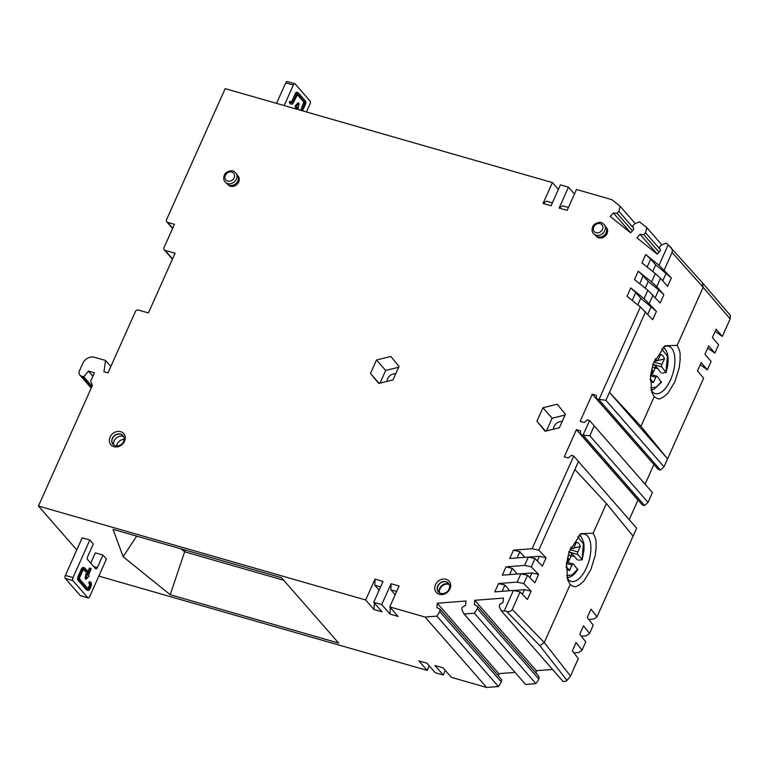 <?xml version="1.0" encoding="UTF-8"?>
<svg xmlns="http://www.w3.org/2000/svg" width="769" height="769" viewBox="0 0 769 769"><rect width="100%" height="100%" fill="white"/><g stroke="black" fill="none" stroke-linecap="round" stroke-linejoin="round"><path stroke-width="1.15" d="M501.532 611.086L563.081 681.497L565.811 681.286L567.041 680.45L570.492 676.066L578.317 658.552L572.319 650.891L576.058 642.548L582.056 650.209L585.786 641.855L579.788 634.194L583.527 625.851L589.525 633.512L593.255 625.159L587.256 617.497L590.996 609.154L596.994 616.815L636.636 528.197L573.761 456.065L532.071 548.701L513.471 550.152L509.732 558.496L528.341 557.044L524.602 565.398L506.002 566.849L502.263 575.193L520.873 573.741L517.143 582.095L498.533 583.546L494.794 591.89L513.404 590.438L504.262 610.874L501.532 611.086L499.369 606.972L499.59 604.521L503.061 602.396L503.445 598.08L474.771 600.31L474.386 604.636L477.53 606.241L477.318 608.692L474.386 613.201L464.043 614.008L461.871 609.894L462.092 607.443L465.562 605.318L465.947 601.002L437.273 603.242L436.888 607.558L440.031 609.173L439.82 611.615L436.888 616.132L425.094 617.055L389.768 606.904L399.101 586.036L391.075 583.729L381.732 604.607L373.705 602.3L383.039 581.431L375.012 579.124L365.679 599.993L38.45 506.04L92.415 385.404L90.694 381.145L94.424 372.802L88.406 371.071L83.763 376.8L81.591 376.176A4.729 3.999 138.8 0 1 79.899 375.118A4.729 3.999 138.8 0 1 79.438 370.85L82.802 363.333A9.459 7.998 138.8 0 1 94.568 357.297L105.555 360.45L103.95 371.763L107.968 372.917L135.411 311.56A2.365 1.999 138.8 0 1 138.353 310.042L148.398 312.925L175.092 253.241L165.056 250.358A2.365 1.999 138.8 0 1 163.98 247.695L174.438 224.317L167.613 222.356A2.365 1.999 138.8 0 1 166.537 219.694L225.173 88.627L552.392 182.58L543.058 203.449L551.085 205.756L560.428 184.877L568.454 187.184L559.121 208.063L567.147 210.36L576.481 189.491L611.816 199.632L620.189 206.352L618.872 211.321L617.103 213.33L613.393 212.975L610.269 216.502L630.638 232.815L633.771 229.287L632.772 225.884L634.55 223.885L639.481 221.799L646.835 227.691L645.518 232.671L643.74 234.67L640.039 234.314L636.905 237.842L657.284 254.164L660.408 250.636L659.418 247.224L661.186 245.224L666.127 243.148L668.184 244.792L702.712 283.079L730.55 315.646M618.872 211.321L633.358 227.903M632.406 230.835L617.103 213.33M659.043 265.228L645.7 254.539L641.971 262.892L655.313 273.572L651.574 281.925L656.755 286.664L660.494 278.32L667.607 286.299L671.347 277.955L659.043 265.228L668.184 244.792M651.574 281.925L638.232 271.236L643.23 275.811L639.683 283.742M660.465 470.061L664.012 466.793L605.905 400.322L596.638 398.996L658.187 469.407L660.465 470.061L598.916 399.649L640.375 306.966L627.033 296.286L630.763 287.933L644.105 298.622L647.844 290.269L634.502 279.589L638.232 271.236M596.638 398.996L596.302 395.372L592.284 394.218L580.143 421.345L584.161 422.498L587.305 419.864L589.583 420.518L652.4 492.593L648.017 502.378L589.804 435.773L583.046 435.129L589.583 420.518L652.4 492.593M644.595 505.541L642.317 504.887L580.768 434.475L583.046 435.129L644.595 505.541L648.017 502.378M580.768 434.475L580.432 430.851L576.414 429.698L564.273 456.824L568.291 457.978L571.434 455.344L573.559 455.959M110.063 437.109A8.517 7.2 -41.2 0 0 113.927 446.693A8.517 7.2 -41.2 0 0 124.52 441.252A8.517 7.2 -41.2 0 0 120.646 431.669A8.517 7.2 -41.2 0 0 110.063 437.109M227.47 184.051L228.066 184.743A6.623 5.594 -41.2 0 0 238.678 181.993A6.623 5.594 -41.2 0 0 238.044 176.024L237.438 175.342M449.942 588.862A8.517 7.2 -41.2 0 0 446.078 579.268A8.517 7.2 -41.2 0 0 435.485 584.709A8.517 7.2 -41.2 0 0 439.349 594.302A8.517 7.2 -41.2 0 0 449.942 588.862M378.723 383.452L392.978 379.934L399.015 366.438L390.796 356.46L376.531 359.979L370.495 373.474L378.723 383.452M595.84 235.65L596.436 236.343A6.623 5.594 -41.2 0 0 607.049 233.593A6.623 5.594 -41.2 0 0 606.414 227.624L605.809 226.932M559.399 427.718L565.436 414.222L557.217 404.244L542.952 407.762L536.916 421.258L545.144 431.236L559.399 427.718M532.071 548.701L538.771 550.21L578.413 461.592M528.591 557.102L539.386 556.256L546.077 557.765L538.771 550.21M524.756 557.323L519.825 551.69L517.037 557.929M513.471 550.152L519.825 551.69M570.492 676.066L544.25 642.538L512.269 609.461L520.094 591.947L527.409 599.512L531.139 591.159L523.833 583.604L517.143 582.095M546.077 557.765L542.347 566.119L535.032 558.554L531.302 566.907L538.608 574.462L534.878 582.815L527.563 575.25L523.833 583.604M593.159 533.196L580.883 533.648L569.3 551.508L566.455 563.619L567.82 580.259L570.204 584.507C576.51 588.9 576.414 585.478 578.951 585.276L583.738 581.201L590.727 569.906L595.216 555.554L596.167 546.797C595.533 542.722 597.551 541.866 593.159 533.196L606.424 503.541L574.856 469.532M512.269 609.461C511.039 611.384 509.184 612.037 506.704 611.422L539.848 645.7L544.25 642.538L570.204 584.507M633.079 536.137L606.424 503.541M582.056 650.209L578.682 652.506L573.876 652.881M589.525 633.512L586.151 635.809L581.345 636.184M588.814 619.487L593.62 619.112L596.994 616.815M636.636 528.197L573.761 456.065M629.263 519.556L637.962 500.11L576.414 429.698M594.177 425.988L589.804 435.773M654.063 464.687L592.284 394.218M653.833 464.63L645.133 484.076M644.105 298.622L656.409 311.349L652.67 319.693L640.375 306.966M645.556 311.714L609.461 392.382L640.962 426.314L654.227 396.669C660.533 401.062 660.436 397.64 662.974 397.438L667.761 393.363L674.749 382.078L679.238 367.717L680.19 358.96C679.565 354.884 681.574 354.028 677.181 345.358L664.906 345.819L653.323 363.67L650.478 375.781L651.843 392.421L654.227 396.669M605.905 400.322L609.461 392.382L667.559 458.853L664.012 466.793M637.77 304.889L640.75 298.218L635.761 292.508L632.214 300.439M630.763 287.933L635.761 292.508M640.75 298.218L656.409 311.349M656.755 286.664L663.878 294.652L660.138 302.996L647.844 290.269M653.025 295.017L649.286 303.361M655.284 297.545L658.697 289.913L648.219 281.521L645.239 288.192M663.878 294.652L658.697 289.913M648.219 281.521L643.23 275.811M660.494 278.32L655.313 273.572M669.953 246.416C671.981 248.166 672.673 250.185 672.058 252.463L664.224 269.967M677.181 345.358L703.145 287.318L730.156 318.924L722.322 336.438L715.189 331.314M651.103 390.056A24.598 11.535 106 0 0 652.199 391.623A24.598 11.535 106 0 0 655.121 393.565A24.598 11.535 106 0 0 671.885 376.531A24.598 11.535 106 0 0 671.616 348.213A24.598 11.535 106 0 0 668.694 346.281A24.598 11.535 106 0 0 663.253 347.213M567.08 577.894A24.598 11.535 106 0 0 568.176 579.461A24.598 11.535 106 0 0 571.098 581.402A24.598 11.535 106 0 0 587.862 564.369A24.598 11.535 106 0 0 587.593 536.051A24.598 11.535 106 0 0 584.671 534.119A24.598 11.535 106 0 0 579.23 535.051M707.72 348.011L714.853 353.134L718.592 344.781L712.402 337.543L716.141 329.199L722.322 336.438M714.853 353.134L708.672 345.896L704.933 354.24L711.123 361.478L707.384 369.831L701.203 362.593L697.464 370.937L703.654 378.175L667.559 458.853M640.962 426.314L667.569 458.853M730.319 315.482L730.156 318.924M702.251 282.636L703.145 287.318L672.058 252.463M647.152 267.045L650.699 259.115L655.688 264.824L671.347 277.955M650.699 259.115L645.7 254.539M655.688 264.824L652.708 271.495M662.753 280.848L666.165 273.216M640.039 234.314L657.332 254.106M643.74 234.67L659.043 252.174M645.518 232.671L660.004 249.243M646.835 227.691L661.898 244.927M630.695 232.757L613.393 212.975M700.251 364.708L707.384 369.831M99.124 575.443L99.999 576.452L427.218 670.405L429.256 665.848M427.218 670.405L418.903 660.888L426.939 663.195L435.254 672.712L443.28 675.019L445.318 670.462M443.28 675.019L434.966 665.502L442.992 667.809L451.316 677.316L486.642 687.467L498.437 686.544L501.359 682.026L501.58 679.585L440.031 609.173M498.591 676.162L498.821 673.654L515.067 672.385M464.043 614.008L525.583 684.42L535.935 683.612L538.858 679.104L539.079 676.653L477.53 606.241M536.089 673.24L536.32 670.722L552.565 669.453M620.189 206.352L635.261 223.577M568.454 187.184L574.453 194.048M552.392 182.58L558.39 189.434M105.555 360.45L110.842 366.496M92.03 386.259L83.763 376.8M92.905 376.214L88.406 371.071M38.45 506.04L76.794 549.902M373.705 602.3L382.02 611.816L373.994 609.509L365.679 599.993M390.921 608.231L390.258 608.039L390.056 614.114L381.732 604.607M390.056 614.114L398.082 616.421L389.768 606.904M425.094 617.055L486.642 687.467M113.062 529.351L123.155 556.727L170.209 594.725L338.648 643.086L281.512 577.711L113.062 529.351M375.012 579.124L374.811 585.199L379.136 590.15M373.994 609.509L374.368 603.05M380.607 586.862L374.811 585.199M374.195 603.434L374.859 603.617M391.075 583.729L390.863 589.813L395.199 594.764M396.669 591.476L390.863 589.813M498.437 686.544L436.888 616.132M501.359 682.026L439.82 611.615M498.821 673.654L437.273 603.242M535.935 683.612L474.386 613.201M538.858 679.104L477.318 608.692M536.32 670.722L474.771 600.31M504.262 610.874L506.704 611.422M513.404 590.438L520.094 591.947M513.654 590.496L524.448 589.65L522.372 594.302M531.139 591.159L524.448 589.65M498.533 583.546L504.887 585.084L509.818 590.717M527.563 575.25L520.873 573.741M509.568 574.626L512.356 568.387L517.287 574.02M531.302 566.907L524.602 565.398M538.608 574.462L531.917 572.953L521.122 573.799M512.356 568.387L506.002 566.849M535.032 558.554L528.341 557.044M537.31 560.909L539.386 556.256M529.841 577.606L531.917 572.953M502.099 591.323L504.887 585.084M123.155 556.727L136.671 536.128M283.732 580.259L184.637 551.806L170.209 594.725M185.387 550.114L184.637 551.806L180.975 548.855M568.454 207.457L562.648 205.784L559.121 208.063M552.392 202.843L546.586 201.18L543.058 203.449M562.168 421.527A7.334 6.2 -41.2 0 0 553.469 429.179M546.432 430.919L552.104 418.23L565.08 415.029M542.952 407.762L552.104 418.23M536.916 421.258L545.548 431.13M376.531 359.979L385.682 370.447L380.011 383.135M385.682 370.447L398.659 367.246M395.747 373.753A7.334 6.2 -41.2 0 0 387.047 381.395M370.495 373.474L379.127 383.356M651.228 306.61L647.815 314.242M112.332 438.33A6.623 5.594 -41.2 0 0 112.966 444.299A6.623 5.594 -41.2 0 0 123.578 441.56A6.623 5.594 -41.2 0 0 122.944 435.581A6.623 5.594 -41.2 0 0 112.332 438.33M113.053 444.395A6.623 5.594 138.8 0 1 112.716 443.934A6.623 5.594 138.8 0 1 112.495 438.522A6.623 5.594 138.8 0 1 122.607 435.283A6.623 5.594 138.8 0 1 123.021 435.677M123.549 436.465A7.094 5.998 -41.2 0 0 122.627 436.186A7.094 5.998 -41.2 0 0 114.216 440.82A7.094 5.998 -41.2 0 0 113.754 445.02M116.532 445.991A7.094 5.998 138.8 0 1 117.09 444.117A7.094 5.998 138.8 0 1 124.136 439.349M237.842 181.042A6.623 5.594 138.8 0 1 227.739 184.281L225.692 182.541A7.017 5.931 138.8 0 0 236.4 179.11A7.017 5.931 138.8 0 0 236.179 173.371L237.631 175.63A6.623 5.594 138.8 0 1 237.842 181.042M449 589.16A6.623 5.594 -41.2 0 0 448.365 583.19A6.623 5.594 -41.2 0 0 437.763 585.93A6.623 5.594 -41.2 0 0 438.397 591.899A6.623 5.594 -41.2 0 0 449 589.16M438.474 591.995A6.623 5.594 138.8 0 1 438.138 591.534A6.623 5.594 138.8 0 1 437.926 586.122A6.623 5.594 138.8 0 1 448.039 582.883A6.623 5.594 138.8 0 1 448.452 583.286M448.971 584.065A7.094 5.998 -41.2 0 0 439.637 588.429A7.094 5.998 -41.2 0 0 439.186 592.62M439.522 592.841A7.094 5.998 138.8 0 1 440.022 588.862A7.094 5.998 138.8 0 1 449.154 584.43M604.549 224.971L606.001 227.23A6.623 5.594 138.8 0 1 606.212 232.642A6.623 5.594 138.8 0 1 596.11 235.881L594.062 234.132C592.024 232.267 591.572 229.854 592.678 226.913C593.332 224.663 595.591 223.135 599.455 222.347C600.858 222.001 602.56 222.875 604.549 224.971A7.017 5.931 138.8 0 1 604.77 230.71A7.017 5.931 138.8 0 1 594.062 234.132M90.482 582.046L90.982 582.614A3.307 1.557 -74 0 1 90.838 586.872L90.098 588.545A3.307 1.557 -74 0 1 88.022 590.39A3.307 1.557 -74 0 1 87.628 590.131L79.303 580.614A3.307 1.557 -74 0 1 79.447 576.365L82.437 569.685A3.307 1.557 -74 0 1 84.513 567.83A3.307 1.557 -74 0 1 84.907 568.089L87.233 570.761L86.676 572.011L84.35 569.348A1.894 0.884 106 0 0 84.119 569.195A1.894 0.884 106 0 0 82.937 570.252L79.947 576.933A1.894 0.884 106 0 0 79.87 579.365L88.185 588.881A1.894 0.884 106 0 0 88.406 589.025A1.894 0.884 106 0 0 89.598 587.968L90.348 586.295A1.894 0.884 106 0 0 90.425 583.873L88.723 582.95L89.281 581.7L90.482 582.046L89.925 583.296M84.513 567.83L83.312 567.484A3.307 1.557 106 0 0 81.235 569.339L78.246 576.019A3.307 1.557 106 0 0 78.102 580.268L86.416 589.785A3.307 1.557 106 0 0 86.81 590.044L88.022 590.39M89.819 540.03L93.309 544.029L87.704 556.554A2.365 1.105 106 0 0 87.608 559.592L95.587 568.724A2.365 1.105 106 0 0 95.865 568.906A2.365 1.105 106 0 0 97.355 567.589L102.959 555.064L106.449 559.063L89.646 596.629A2.365 1.105 -74 0 1 88.156 597.955A2.365 1.105 -74 0 1 87.877 597.763L72.911 580.633A2.365 1.105 -74 0 1 73.007 577.596L89.819 540.03L82.187 537.839L65.384 575.404A2.365 1.105 106 0 0 65.278 578.451L80.255 595.571A2.365 1.105 106 0 0 80.534 595.764L88.156 597.955M86.676 572.011L85.474 571.665L83.504 569.416M87.82 588.468A1.894 0.884 -74 0 0 88.397 587.622L89.137 585.949A1.894 0.884 -74 0 0 89.223 583.527L88.723 582.95M87.176 573.837L85.965 573.491L85.061 578.769L86.263 579.115L87.176 573.837L87.887 574.654L90.684 568.387L89.483 568.041L86.916 573.77M90.723 563.158L95.327 552.873L102.959 555.064M86.263 579.115L89.098 576.039L88.387 575.222L91.184 568.964L90.684 568.387M297.065 92.463A2.365 1.105 106 0 0 296.786 92.28A2.365 1.105 106 0 0 295.296 93.597L291.566 101.95L292.768 102.296L292.172 102.825L289.855 101.258L289.298 102.508L290.298 103.652A2.365 1.105 106 0 0 290.576 103.844L291.778 104.19A2.365 1.105 -74 0 1 291.499 103.998L289.298 102.508M284.165 105.564L293.335 85.051A2.365 1.105 -74 0 1 294.825 83.725A2.365 1.105 -74 0 1 295.104 83.917L310.07 101.037A2.365 1.105 -74 0 1 309.974 104.075L306.447 111.957M296.296 106.333L299.122 103.257L297.92 102.911L295.094 105.987L297.007 107.151L295.094 105.987M294.969 108.669L295.805 106.804M300.65 110.294L303.822 102.085L297.074 94.366M287.471 81.725A2.365 1.105 106 0 0 287.193 81.533A2.365 1.105 106 0 0 285.712 82.86L276.532 103.373M297.267 108.256L298.218 108.535L297.507 107.718L296.844 109.208M299.122 103.257L298.218 108.535M296.171 109.015L297.007 107.151M301.861 110.64L305.024 102.431L297.709 94.058L293.268 102.863A2.365 1.105 -74 0 1 291.778 104.19M290.499 102.854L291.067 101.604M292.768 102.296L296.498 93.943A2.365 1.105 -74 0 1 297.988 92.626A2.365 1.105 -74 0 1 298.266 92.809L305.591 101.181A2.365 1.105 -74 0 1 305.485 104.219L302.525 110.832M567.705 562.36A10.487 4.922 106 0 0 569.964 558.64A10.487 4.922 106 0 0 571.578 553.209L577.384 559.842M581.941 559.88L578.586 560.082M577.606 536.724L583.354 543.721L582.085 559.409L577.759 554.468A1.98 0.932 -74 0 1 577.846 551.921L580.259 546.538A14.524 6.815 106 0 0 576.356 542.289L574.01 547.538A1.98 0.932 -74 0 1 572.77 548.643A1.98 0.932 -74 0 1 572.53 548.489L571.146 546.913M568.589 551.834L571.578 553.209M566.186 566.532L569.569 570.444L571.982 565.052A1.98 0.932 -74 0 1 573.222 563.946A1.98 0.932 -74 0 1 573.463 564.1L577.644 569.512M566.157 567.118A14.524 6.815 106 0 0 567.445 569.32A14.524 6.815 106 0 0 569.569 570.444M566.57 575.491L572.203 574.943L577.779 569.041M567.58 557.371L568.224 558.121A1.98 0.932 -74 0 1 568.137 560.668L566.34 564.696M570.29 548.893L572.059 548.441M573.741 548.028L580.259 546.538M651.612 374.657A10.487 4.922 106 0 0 653.833 371.129A10.487 4.922 106 0 0 655.544 365.736L661.109 372.888M665.733 372.792L665.896 372.273L662.311 373.119M661.628 348.886L667.434 356.162L665.896 372.273L661.753 366.948A1.98 0.932 -74 0 1 661.888 364.362L664.378 359.065A14.524 6.815 106 0 0 660.629 354.48L658.206 359.632A1.98 0.932 -74 0 1 656.995 360.68A1.98 0.932 -74 0 1 656.736 360.498L655.342 358.71M652.573 364.304L655.544 365.736M650.199 378.925L653.352 382.568L655.832 377.271A1.98 0.932 -74 0 1 657.053 376.224A1.98 0.932 -74 0 1 657.312 376.406L661.292 382.26M650.18 379.29A14.524 6.815 106 0 0 651.468 381.482A14.524 6.815 106 0 0 653.352 382.568M650.593 387.653L656.034 387.22L661.455 381.732M651.689 369.178L652.295 369.956A1.98 0.932 -74 0 1 652.15 372.542L650.43 376.214M654.179 361.382L657.043 360.69M657.447 360.594L664.378 359.065M652.218 367.14L657.091 368.534M568.195 554.978L573.068 556.371M539.848 645.7L567.041 680.45M167.613 222.356L172.708 228.182M165.056 250.358L172.544 258.922M81.591 376.176L91.482 387.489M234.084 177.831A5.133 4.335 138.8 0 1 227.701 181.109A5.133 4.335 138.8 0 1 225.375 175.322A5.133 4.335 138.8 0 1 231.757 172.045A5.133 4.335 138.8 0 1 234.084 177.831M593.745 226.922A5.133 4.335 138.8 0 1 600.128 223.644A5.133 4.335 138.8 0 1 602.454 229.422A5.133 4.335 138.8 0 1 596.071 232.709A5.133 4.335 138.8 0 1 593.745 226.922M82.437 569.685L81.235 569.339M65.384 575.404L73.007 577.596M72.911 580.633L65.278 578.451M80.255 595.571L87.877 597.763M93.674 566.532L97.355 567.589M84.35 569.348L83.85 569.204M88.397 587.622L89.598 587.968M90.348 586.295L89.137 585.949M89.223 583.527L90.425 583.873M86.416 589.785L87.628 590.131M79.303 580.614L78.102 580.268M78.246 576.019L79.447 576.365M293.335 85.051L285.712 82.86M304.985 103.652L303.784 103.306M303.822 102.085L305.024 102.431M290.298 103.652L291.499 103.998M296.498 93.943L295.296 93.597M577.759 554.468L569.127 551.988M571.982 565.052L566.84 563.581M566.945 577.365A21.907 10.276 106 0 0 570.252 576.827L570.252 576.827A21.907 10.276 106 0 0 570.483 576.721M582.229 559.736L584.036 549.681C583.719 545.231 585.007 544.558 581.527 537.541A21.907 10.276 106 0 0 578.961 535.311M570.685 547.961L572.53 548.489M577.846 551.921L569.983 549.662M661.753 366.948L653.054 364.448M655.832 377.271L650.632 375.772M650.968 389.527A21.907 10.276 106 0 0 654.275 388.989L654.275 388.989A21.907 10.276 106 0 0 654.477 388.903M666.021 372.629C668.982 362.382 668.828 354.74 665.55 349.703L665.55 349.703A21.907 10.276 106 0 0 662.984 347.473M654.784 359.94L656.736 360.498M661.888 364.362L653.91 362.074M172.583 228.48L166.767 221.828M164.21 249.829L172.419 259.22M91.223 388.076L79.899 375.118M236.179 173.371C234.189 171.276 232.488 170.401 231.085 170.747C227.22 171.545 224.961 173.063 224.308 175.313C223.202 178.283 223.664 180.696 225.692 182.541M294.825 83.725L287.193 81.533M296.786 92.28L297.988 92.626M567.426 562.274L573.222 563.946M567.224 578.144L570.252 576.827C572.78 575.827 575.327 573.347 577.904 569.396M581.527 537.541L579.663 534.82M570.646 548.037L572.77 548.643M651.208 374.541L657.053 376.224M651.247 390.306L654.275 388.989L661.561 382.135M665.55 349.703L663.685 346.982M654.746 360.036L656.995 360.68"/></g></svg>
